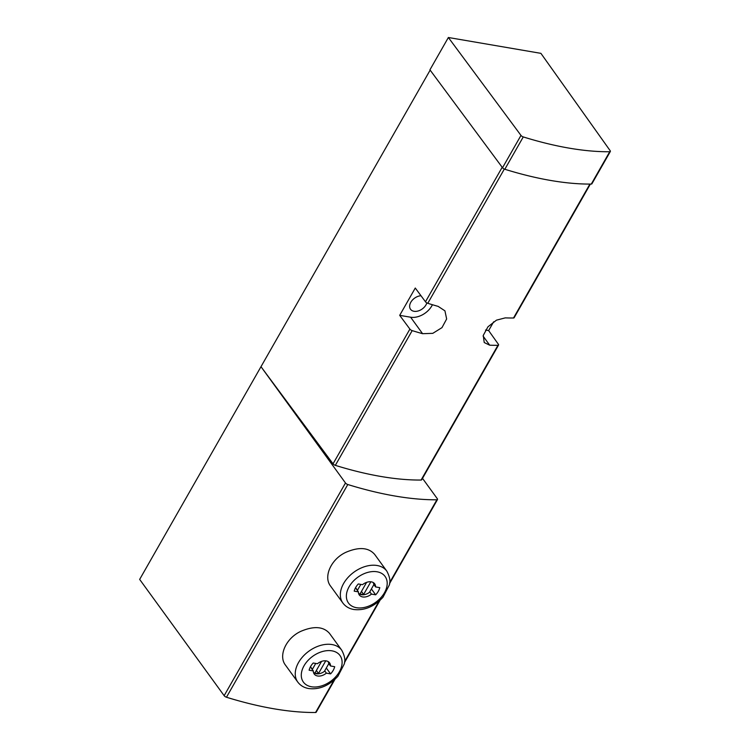 <?xml version="1.0" encoding="UTF-8"?>
<svg xmlns="http://www.w3.org/2000/svg" width="750" height="750" viewBox="0 0 750 750"><rect width="100%" height="100%" fill="white"/><g stroke="black" fill="none" stroke-linecap="round" stroke-linejoin="round"><path stroke-width="1.12" d="M334.913 679.397L316.172 712.247A2.259 0.919 -150.3 0 1 315.562 712.5A250.209 101.372 -150.3 0 1 226.463 697.238A2.259 0.919 -150.3 0 1 224.147 695.691L139.659 579.403L430.144 70.134M422.512 478.359L437.306 498.713A2.259 0.919 -150.3 0 1 437.503 499.528A2.259 0.919 -150.3 0 1 436.894 499.791A250.209 101.372 -150.3 0 1 347.794 484.519A2.259 0.919 -150.3 0 1 345.478 482.981L260.991 366.694L333.038 463.837L409.894 329.091L399.694 315.347L410.616 317.213A17.194 11.7 144 0 0 432.431 304.725M374.522 554.212L386.803 571.116A27.15 18.469 144 0 0 353.981 572.128A27.15 18.469 144 0 0 342.872 603.028L330.591 586.125C323.109 576.769 331.097 558.9 346.144 552.197C358.959 546.788 368.409 547.463 374.503 554.222M297.787 682.078L285.506 665.175C278.025 655.819 286.012 637.95 301.05 631.247C313.866 625.837 323.325 626.512 329.419 633.272L341.709 650.166A27.15 18.469 144 0 0 308.888 651.178A27.15 18.469 144 0 0 297.787 682.078C300.431 685.584 304.078 687.741 308.738 688.547C319.312 689.822 329.025 685.744 337.875 676.312L344.203 664.106C345.562 660.487 344.738 655.837 341.709 650.166M399.694 315.347L415.275 288.038L425.475 301.791A2.259 0.919 29.7 0 0 427.772 303.309A239.803 97.153 29.7 0 0 438.159 306.384L444.938 310.837L446.644 318.975L441.984 327.628L432.787 333.347L422.587 333.694A239.803 97.153 -150.3 0 1 412.191 330.619A2.259 0.919 -150.3 0 1 409.894 329.091M485.522 330.047L488.644 330.581L498.366 344.25A2.259 0.919 -150.3 0 1 498.553 345.056A2.259 0.919 -150.3 0 1 497.944 345.309A239.803 97.153 -150.3 0 1 489.694 345.188L484.228 342.544L483.263 335.419L487.95 326.803L496.472 320.156L505.266 317.878A239.803 97.153 29.7 0 0 513.516 318A2.259 0.919 29.7 0 0 514.125 317.747L590.363 184.088M610.341 151.491L591.891 183.825A2.259 0.919 -150.3 0 1 591.281 184.078A241.153 97.706 -150.3 0 1 504.825 169.266A2.259 0.919 -150.3 0 1 502.528 167.747L429.928 69.834L448.369 37.5L540.909 53.353L610.153 150.684A2.259 0.919 -150.3 0 1 610.341 151.491A2.259 0.919 -150.3 0 1 609.722 151.744A241.153 97.706 -150.3 0 1 523.266 136.931A2.259 0.919 -150.3 0 1 520.978 135.412L448.369 37.5M488.644 330.581L493.65 321.806M498.553 345.056L421.697 479.794A2.259 0.919 -150.3 0 1 421.088 480.047A239.803 97.153 -150.3 0 1 335.334 465.356A2.259 0.919 -150.3 0 1 333.038 463.837M426.853 302.916A9.731 6.619 -36 0 1 419.213 310.613A9.731 6.619 -36 0 1 410.541 309.281A9.731 6.619 -36 0 1 411.722 300.9A9.731 6.619 -36 0 1 420.984 295.744M371.466 594.103A9.497 6.469 -36 0 1 359.306 594.975A9.497 6.469 -36 0 1 358.425 591.872L354.206 591.15A14.475 9.853 144 0 1 358.303 583.959L362.522 584.681A9.497 6.469 144 0 1 374.681 583.809A9.497 6.469 144 0 1 375.562 586.922L379.781 587.644A14.475 9.853 144 0 1 375.675 594.825L371.466 594.103L369.778 591.788M326.372 673.153A9.497 6.469 -36 0 1 314.213 674.025A9.497 6.469 -36 0 1 313.331 670.922L309.122 670.2A14.475 9.853 144 0 1 313.219 663.009L317.428 663.731A9.497 6.469 144 0 1 329.587 662.859A9.497 6.469 144 0 1 330.478 665.962L334.688 666.694A14.475 9.853 144 0 1 330.591 673.875L326.372 673.153L324.694 670.837M355.481 587.831L358.425 591.872M371.4 588.947L375.675 594.825M373.772 584.456L375.562 586.922M310.397 666.881L313.331 670.922M326.316 667.997L330.591 673.875M328.688 663.497L330.478 665.962M358.509 593.091A9.047 6.159 144 0 0 369.469 592.331L373.791 584.756A9.047 6.159 144 0 0 373.125 582.469M355.575 587.672L357.469 590.269A9.047 6.159 144 0 0 357.488 590.578M360.816 584.391L357.469 590.269M366.637 582.347L360.103 593.803A8.597 5.85 144 0 0 363.637 594.403L370.837 581.784M313.416 672.141A9.047 6.159 144 0 0 324.384 671.381L328.706 663.806A9.047 6.159 144 0 0 328.041 661.519M310.481 666.712L312.375 669.319A9.047 6.159 144 0 0 312.394 669.628M315.731 663.441L312.375 669.319M321.553 661.397L315.019 672.853A8.597 5.85 144 0 0 318.544 673.453L325.744 660.834M361.462 591.413L363.637 594.403M316.378 670.462L318.544 673.453M436.894 499.791L389.691 582.544M379.041 601.209L344.597 661.584M333.956 680.259L315.562 712.5M347.794 484.519L226.463 697.238M425.475 301.791L502.191 167.287M427.772 303.309L504.328 169.078M513.516 318L589.894 184.088M421.088 480.047L497.944 345.309M335.334 465.356L412.191 330.619M483.113 336.131L489.694 345.188M410.616 317.213L422.587 333.694M502.528 167.747L520.978 135.412M591.281 184.078L609.722 151.744M504.825 169.266L523.266 136.931M345.478 482.981L224.147 695.691M356.541 607.716A22.622 15.394 144 0 0 387.206 583.387A22.622 15.394 144 0 0 356.616 578.147A22.622 15.394 144 0 0 356.541 607.716M311.447 686.766A22.622 15.394 144 0 0 342.113 662.438A22.622 15.394 144 0 0 311.531 657.197A22.622 15.394 144 0 0 311.447 686.766M437.503 499.528L389.559 583.584M379.997 600.347L344.475 662.634M386.803 571.116C389.822 576.788 390.656 581.438 389.288 585.066L382.959 597.263C374.109 606.694 364.397 610.772 353.831 609.497C349.172 608.691 345.516 606.534 342.872 603.028"/></g></svg>
